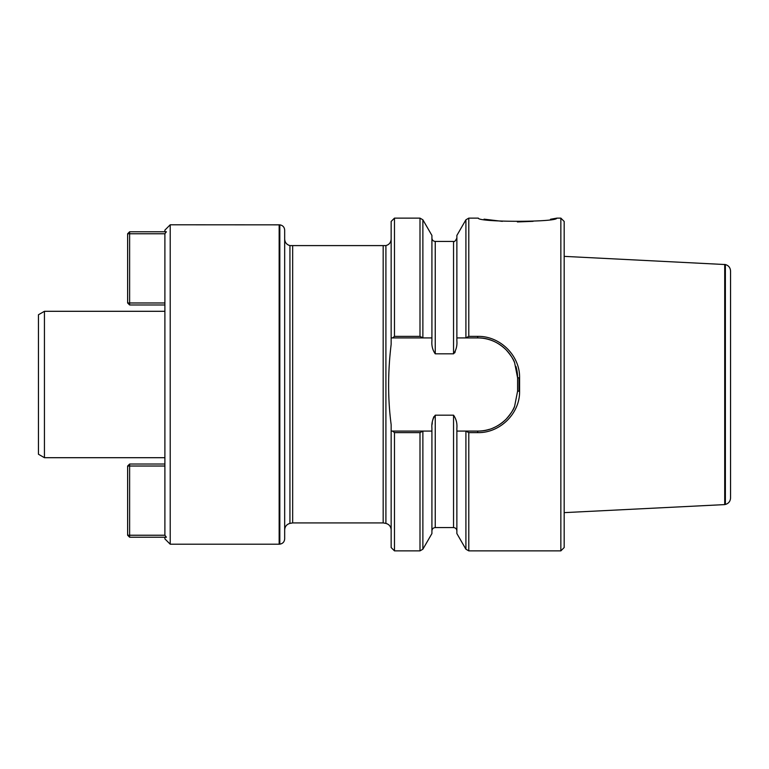 <?xml version="1.0" encoding="UTF-8"?>
<svg xmlns="http://www.w3.org/2000/svg" width="769" height="769" viewBox="0 0 769 769"><rect width="100%" height="100%" fill="white"/><g stroke="black" fill="none" stroke-linecap="round" stroke-linejoin="round"><path stroke-width="1.15" d="M164.893 231.777L164.893 230.104L170.218 224.788L279.82 224.846C282.8 225.355 284.424 227.124 284.674 230.142L284.674 538.858C284.424 541.876 282.8 543.645 279.82 544.154L279.82 224.846M170.218 224.788L170.218 544.212L164.893 538.896L164.893 537.223M422.873 431.284L422.873 549.21L431.918 533.551L431.918 431.082L423.017 431.082L419.999 432.62L394.478 432.62L394.478 550.873L391.152 547.547L391.152 431.082L431.918 431.082L431.918 428.141C431.505 423.21 432.62 418.894 435.244 415.173L453.547 415.173C456.18 418.922 457.286 423.238 456.873 428.141L456.873 431.082L477.664 431.082A39.93 39.93 0 0 0 489.42 429.313M394.478 336.38L394.478 218.127L391.152 221.453L391.152 337.918L392.575 337.918L394.478 336.38L419.999 336.38L423.017 337.918L391.152 337.918L391.152 344.339C387.778 372.206 387.778 398.986 391.152 424.661L391.152 431.082L392.575 431.082L394.478 432.62M433.716 416.856L433.466 417.5M433.101 418.624L432.687 420.316M432.274 422.767L432.091 424.43M468.792 432.62L468.792 550.873L465.908 549.21L456.873 533.551L456.873 431.082L465.764 431.082L468.792 432.62L477.664 432.62C499.802 433.207 520.017 413.578 519.594 391.238L519.594 377.762C520.017 355.432 499.802 335.793 477.664 336.38L468.792 336.38L468.792 218.127L478.328 218.127M468.792 550.873L560.851 550.873L560.851 218.127L556.843 218.127M550.546 219.252L556.843 218.146C556.948 222.356 478.135 222.328 478.328 218.146M519.037 391.21L519.037 377.79M484.047 219.155L502.34 221.357M517.393 221.943L533.1 221.337M391.152 239.092C390.931 242.495 389.172 244.657 385.903 245.599L385.903 523.401C389.172 524.343 390.931 526.505 391.152 529.908M514.624 362.737A39.93 39.93 0 0 0 477.664 337.918L456.873 337.918L456.873 340.859C457.276 345.79 456.171 350.116 453.547 353.827L435.244 353.827C432.62 350.116 431.505 345.79 431.918 340.859L431.918 337.918L423.017 337.918L431.918 337.918L431.918 235.449L422.873 219.79L422.873 337.716M454.69 352.894L455.229 351.75M468.792 336.38L465.764 337.918L456.873 337.918L456.873 235.449L465.908 219.79L468.792 218.127M560.851 550.873L564.177 547.547L564.177 221.453L560.851 218.127M477.664 432.62L477.664 431.082C488.2 431.217 497.678 427.256 506.098 419.192C510.952 413.597 513.798 409.291 514.624 406.263L517.595 391.152L517.595 377.848A39.93 39.93 0 0 0 515.922 366.409M519.594 377.762L517.595 377.848L514.624 362.737C513.798 359.709 510.952 355.403 506.108 349.818C497.687 341.753 488.209 337.783 477.664 337.918L477.664 336.38M493.15 427.958A39.93 39.93 0 0 0 514.624 406.263M385.903 245.599L289.932 245.599C286.654 244.657 284.905 242.495 284.674 239.092M292.662 246.08L292.662 522.92L289.932 523.401L289.932 245.599M279.82 544.154L279.157 544.212L279.157 224.788M164.893 233.766L129.625 233.766L129.625 231.777L166.402 231.777L164.893 233.728L164.893 535.272L166.402 537.223L129.625 537.223L129.625 535.234L164.893 535.234M730.55 271.044L730.55 497.956C730.329 501.321 728.608 503.484 725.378 504.445L725.378 264.555C728.608 265.516 730.329 267.679 730.55 271.044M725.378 264.555L564.177 256.365M725.378 504.445L724.715 504.599L724.715 264.401M724.715 504.599L564.177 512.635M44.439 311.301L38.45 314.752L38.45 454.248L44.439 457.699L44.439 311.301L164.893 311.301M164.893 466.024L129.625 466.024L129.625 535.234L127.625 535.234L127.625 466.024L129.625 464.024L164.893 464.024M129.625 464.024L129.625 466.024L127.625 466.024M127.625 535.234L129.625 537.223M164.893 304.976L129.625 304.976L127.625 302.976L127.625 233.766L129.625 233.766L129.625 302.976L164.893 302.976M127.625 302.976L129.625 302.976L129.625 304.976M129.625 231.777L127.625 233.766M394.478 550.873L419.999 550.873L419.999 432.62M431.918 530.908C432.111 528.889 433.226 527.774 435.244 527.582L435.244 415.173M435.244 527.582L453.547 527.582L453.547 415.173M465.908 549.21L465.908 431.284M419.999 336.38L419.999 218.127L422.873 219.79M435.244 353.827L435.244 241.418C433.226 241.226 432.111 240.111 431.918 238.092M453.547 353.827L453.547 241.418C454.268 242.139 455.373 241.024 456.873 238.092M465.908 337.716L465.908 219.79M517.595 391.152L519.594 391.238M292.662 522.92L383.173 522.92L383.173 246.08M422.873 549.21L419.999 550.873M453.547 527.582C455.565 527.774 456.671 528.889 456.873 530.908M394.478 218.127L419.999 218.127M435.244 241.418L453.547 241.418M383.173 522.92L385.903 523.401M289.932 523.401C286.654 524.343 284.905 526.505 284.674 529.908M170.218 544.212L279.157 544.212M44.439 457.699L164.893 457.699"/></g></svg>
